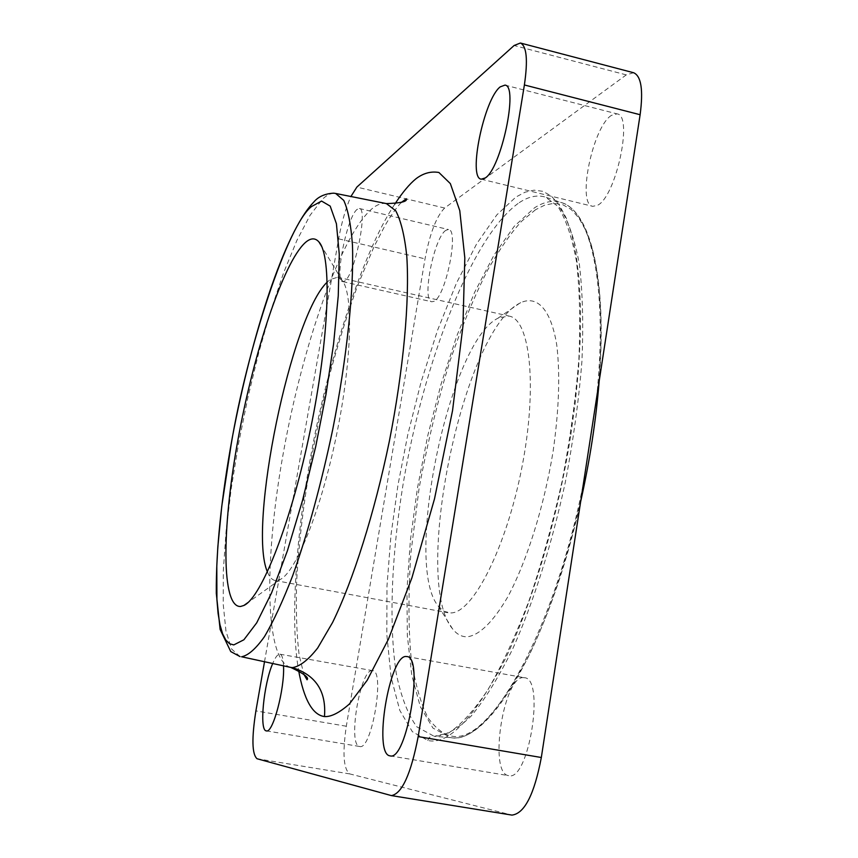 <?xml version="1.0" encoding="UTF-8"?>
<svg xmlns="http://www.w3.org/2000/svg" width="858" height="858" viewBox="0 0 858 858"><rect width="100%" height="100%" fill="white"/><g stroke="black" fill="none" stroke-linecap="round" stroke-linejoin="round"><path stroke-width="0.64" stroke-dasharray="4.29 3.22" d="M570.86 434.502L575.3 402.08L578.453 370.206L580.265 338.642L580.544 308.644L579.236 280.963L576.34 256.177L571.932 235.049L566.173 217.911L559.234 204.912L551.426 196.139L542.953 191.323L534.041 190.165L525.042 192.192L515.862 197.072L496.846 214.843L476.673 243.833L456.402 283.237L437.494 330.448L421.064 382.046L407.797 434.62L397.983 484.952L390.991 534.974L386.979 585.917L386.829 634.62L391.098 677.294L399.807 710.424L412.355 731.692L427.713 740.422C448.133 745.548 473.927 718.532 505.094 659.362C534.641 598.562 559.534 508.976 570.86 434.502M535.639 209.663L521.868 221.021C511.572 232.046 500.278 248.209 487.977 269.487C475.203 294.294 462.473 324.968 449.774 361.518C437.591 401.201 427.359 443.489 419.079 488.374L410.832 553.474C408.204 594.476 408.365 629.879 411.325 659.684C415.551 685.424 421.192 704.911 428.26 718.125C435.682 728.249 443.296 734.223 451.115 736.035C471.675 740.829 497.318 714.607 528.067 657.367C557.132 598.798 581.381 511.958 592.074 440.669L596.235 409.824L599.216 378.818L600.825 348.38L600.932 319.315L599.463 292.385L596.428 268.318L591.902 247.694L586.035 230.92L579.043 218.179L571.16 209.47L562.644 204.633L553.732 203.335L544.669 205.169L535.639 209.663M372.34 670.602C360.306 668.361 347.308 745.581 359.652 746.492L359.716 746.503C371.686 750.611 385.253 670.548 372.651 670.645L372.34 670.602M283.526 665.862C283.204 658.59 282.003 654.697 279.923 654.193L279.654 654.171C277.595 654.268 275.268 657.4 272.683 663.556M523.82 677.659C503.796 674.602 488.202 773.444 508.547 775.632L508.687 775.664C528.732 781.81 545.27 678.303 524.506 677.734L523.82 677.659M611.475 115.358C592.685 126.662 576.651 204.601 592.76 206.328L597.447 205.341C616.001 196.932 633.536 115.079 617.031 113.867L611.475 115.358M445.946 230.287C434.062 237.098 421.407 301.158 431.853 301.78L434.073 301.297C445.785 296.31 459.234 229.783 448.584 229.558L445.946 230.287M357.164 209.352C346.975 216.666 334.084 281.424 342.792 281.639L344.669 281.059C354.644 275.6 368.296 208.29 359.384 208.515L357.164 209.352M267.406 571.9C269.391 576.994 271.932 579.847 275.053 580.48L280.201 579.482C296.021 572.039 321.214 509.491 336.518 435.006C351.952 360.553 353.56 293.2 341.977 280.158L337.634 277.231L330.008 279.622L327.252 282.078M498.798 317.782L497.854 318.286C449.002 342.16 402.981 565.143 438.417 606.274L444.262 611.443L450.976 612.923C472.94 612.987 506.392 547.49 521.879 467.503C537.601 387.548 530.33 319.508 509.148 316.098L498.798 317.782M520.699 302.67L519.605 303.26C462.805 331.864 411.572 580.083 452.434 628.689C456.595 634.126 461.465 636.84 467.052 636.829C479.44 635.328 492.996 622.039 507.732 596.975C526.876 561.25 544.101 506.499 553.099 451.415C559.041 409.545 560.253 374.013 556.724 344.809C550.975 309.448 537.29 295.098 520.699 302.67M264.5 661.808L338.631 238.846C341.677 222.19 345.774 208.076 350.911 196.503M633.622 72.737L626.254 74.882L444.626 208.033C436.486 216.248 429.944 233.183 425.021 258.848L346.31 726.233C342.353 753.463 343.511 769.358 349.807 773.927L511.947 815.1M394.884 204.022C360.832 254.418 323.938 375.461 309.019 466.409C296.493 536.357 289.94 621.053 298.584 670.345M386.411 203.603C381.928 202.756 377.048 204.526 371.782 208.934C340.401 236.143 302.595 345.549 283.365 452.724C263.953 559.802 264.403 660.553 290.69 667.395M240.068 656.595L231.606 649.023L225.976 631.177L223.241 604.536L223.316 570.774L226.04 531.574L231.22 488.588L238.578 443.436L247.844 397.704L258.687 352.949L270.763 310.725L283.676 272.63L296.965 240.251L310.124 215.219L322.576 199.099C327.348 194.594 331.703 192.718 335.66 193.458M519.229 202.67C528.549 196.482 537.322 194.637 545.527 197.136L559.877 207.851C568.243 220.635 574.731 239.371 579.343 264.071C582.657 292.01 583.515 324.453 581.917 361.4C578.818 400.236 573.294 440.497 565.336 482.185C551.876 544.422 533.386 602.627 512.741 648.82C498.755 677.134 484.888 699.56 471.139 716.098C457.786 729 445.484 735.746 434.245 736.346L416.763 726.78C407.818 714.339 400.997 696.589 396.289 673.562C388.663 623.959 391.495 556.113 402.885 485.478C423.498 361.926 472.308 235.242 519.229 202.67M427.713 740.422L429.504 737.258L432.85 736.175M596.546 398.23C608.268 286.819 590.926 210.113 561.271 202.542C552.895 199.978 543.983 201.737 534.523 207.808L514.242 226.298L494.015 255.083L474.635 292.278L456.778 335.993L440.991 384.395L427.734 435.714L417.428 488.234L410.392 540.24L406.939 589.972L407.336 635.585L411.765 675.171L420.313 706.681L432.958 728.088L450.836 737.623C488.985 746.406 553.893 632.914 583.526 482.936M338.631 238.846L425.021 258.848M346.31 726.233L255.898 710.896M349.807 773.927L257.068 758.751M511.368 814.982L390.905 795.495M626.254 74.882L514.114 45.506M444.626 208.033L356.864 187.087M401.201 202.552C396.514 207.55 391.173 215.111 385.178 225.236L374.002 246.718L357.711 285.328C347.158 314.489 337.409 345.849 328.442 379.375C310.95 449.882 300.364 516.988 296.675 580.705C295.828 610.36 296.664 635.156 299.174 655.094L303.796 674.173M599.152 381.306C607.25 279 590.701 211.079 561.271 202.542L545.527 197.136L557.55 206.059C565.497 217.964 571.782 236.272 576.415 260.993C579.718 289.049 580.534 321.771 578.882 359.159C575.718 398.466 570.109 439.253 562.044 481.51C552.713 523.509 541.72 563.191 529.064 600.557C515.776 635.553 502.059 665.304 487.912 689.789C473.863 710.681 460.843 725.042 448.831 732.861L434.245 736.346L450.836 737.623C489.382 744.798 549.184 643.328 580.651 501.651M481.22 179.172L592.76 206.328M342.792 281.639L431.853 301.78M275.053 580.48L447.93 612.73M438.417 606.274L452.434 628.689M497.854 318.286L519.605 303.26M266.355 730.877L359.716 746.503M279.923 654.193L372.651 670.645M390.079 755.866L508.687 775.664M406.906 656.574L524.506 677.734M504.954 85.114L617.031 113.867M359.384 208.515L448.584 229.558M341.977 280.158L321.621 246.396M280.201 579.482L248.069 602.466M337.634 277.231L509.148 316.098"/><path stroke-width="1.29" d="M311.711 206.435L321.568 201.072L330.191 206.113L336.422 223.745L339.275 254.354L338.256 295.871L333.548 344.187L325.976 394.412L315.744 446.396L302.584 500.225L287.409 550.761L271.6 592.824L256.703 622.844L243.887 639.778L233.762 644.916L229.59 643.736L225.836 640.068L222.619 633.815L220.013 624.924L218.093 613.502L216.913 599.688L216.795 566.055L217.825 546.943L221.782 506.145L231.199 444.219C246.922 349.399 287.827 223.938 311.711 206.435M272.683 663.556C263.674 684.051 259.105 730.726 266.291 730.866L266.355 730.877C272.844 733.762 284.835 688.631 283.526 665.862M406.327 656.509C389.607 654.075 372.94 754.225 389.961 755.844L390.079 755.866C406.703 761.496 424.345 656.488 406.906 656.574L406.327 656.509M500.225 86.862C483.998 99.056 467.717 178.099 481.22 179.172L485.21 177.971C501.126 168.736 518.822 85.607 504.954 85.114L500.225 86.862M240.594 606.477C221.278 607.636 221.793 528.742 237.773 440.765C253.56 352.788 283.194 262.655 305.276 242.61C310.628 237.881 315.176 237.655 318.919 241.924C332.078 255.984 329.44 337.72 310.414 429.601C291.506 521.503 261.551 597.683 243.887 605.458L240.594 606.477M327.252 282.078C291.194 315.572 247.565 526.876 267.406 571.9M350.911 196.503L356.864 187.087L514.114 45.506L520.398 43.018C526.694 45.957 528.024 59.942 524.388 84.963L418.178 736.582C410.939 774.066 402.005 793.736 391.387 795.591L257.068 758.751C251.995 754.332 251.598 738.384 255.898 710.896L264.5 661.808M391.387 795.591L511.947 815.1C524.517 813.609 534.309 794.422 541.323 757.507L640.122 114.725C643.393 90.004 641.226 76.008 633.622 72.737L520.398 43.018M298.584 670.345C303.904 699.538 312.526 714.939 324.463 716.569C331.049 716.988 339.35 712.805 349.367 704.021L367.181 680.287L388.481 639.103L411.894 577.895L434.523 498.798L452.552 410.564L462.912 326.362L464.821 257.893L459.77 210.607L450.343 183.601L438.91 172.49C430.952 171.085 423.305 173.177 415.958 178.775C409.427 184.095 402.402 192.514 394.884 204.022M303.796 674.173L307.035 679.783C309.32 677.713 303.871 673.584 290.69 667.395L292.374 667.61C299.86 666.505 308.312 659.952 317.707 647.962L332.582 622.479C353.153 580.405 374.41 513.352 389.317 441.387C403.528 369.348 409.727 300.697 406.767 255.952C404.579 235.607 400.911 220.538 395.731 210.778L386.411 203.603C401.018 203.121 407.657 201.512 406.317 198.756L401.201 202.552M324.463 716.569C326.469 691.334 315.776 675.01 292.374 667.61M240.068 656.595L230.759 651.576L220.12 629.461L216.302 593.361C215.98 549.935 221.321 497.919 232.346 437.312C251.866 334.148 284.781 232.046 313.556 202.316C318.179 196.686 324.882 193.64 333.676 193.179L335.66 193.458L343.747 200.386C348.101 209.974 350.997 224.86 352.456 245.034C354.043 289.425 346.943 357.786 332.679 429.697C321.074 484.663 307.754 533.301 292.707 575.632C282.915 600.997 273.498 621.331 264.457 636.636C255.856 648.787 248.219 655.491 241.559 656.767L290.69 667.395M583.526 482.936L596.546 398.23M541.323 757.507L418.178 736.582M640.122 114.725L524.388 84.963M335.66 193.458L386.411 203.603M321.621 246.396L318.919 241.924M248.069 602.466L243.887 605.458M580.651 501.651C589.864 460.349 596.031 420.238 599.152 381.306"/></g></svg>
